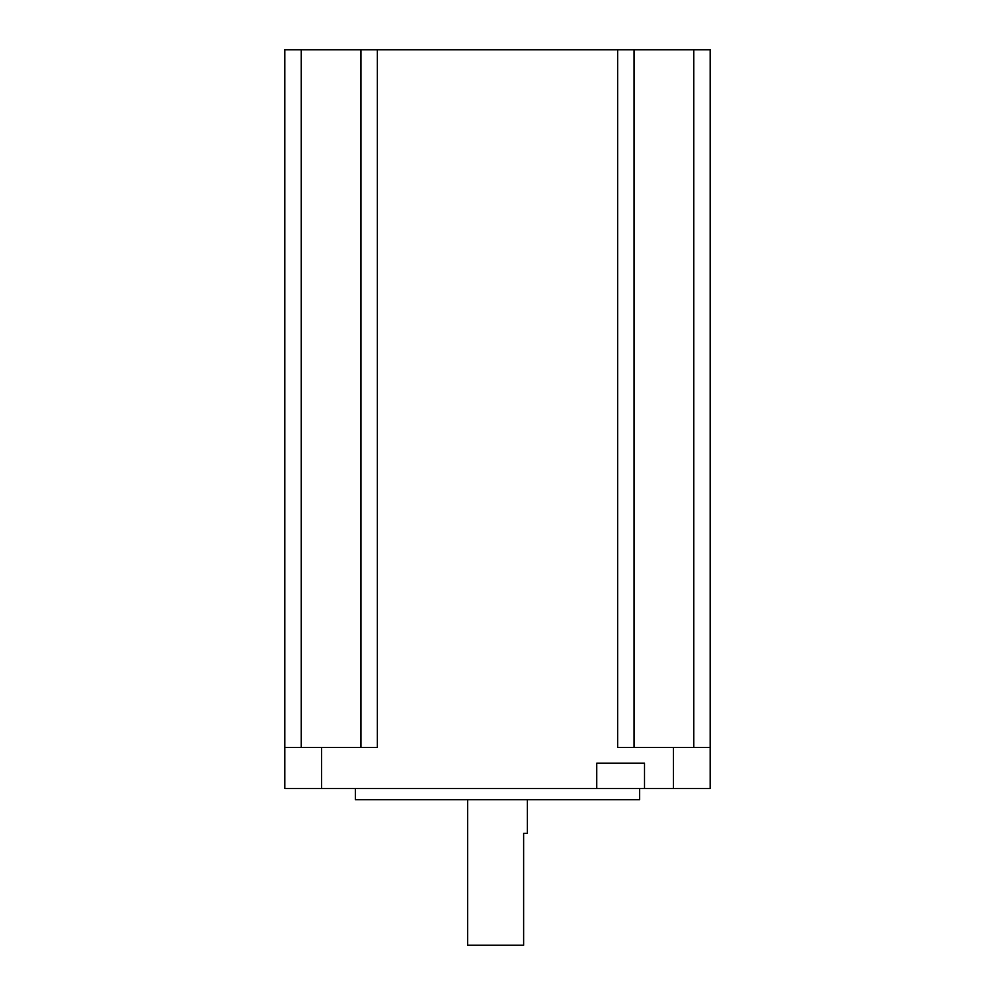 <?xml version="1.0" encoding="UTF-8"?>
<svg xmlns="http://www.w3.org/2000/svg" width="995" height="995" viewBox="0 0 995 995"><rect width="100%" height="100%" fill="white"/><g stroke="black" fill="none" stroke-linecap="round" stroke-linejoin="round"><path stroke-width="1.49" d="M527.35 799.731L527.35 833.312L523.619 833.312L523.619 945.25L467.65 945.25L467.65 799.731M639.661 788.537L639.661 799.731L355.339 799.731L355.339 788.537M301.236 747.494L301.236 49.75L284.819 49.75L284.819 788.537L644.511 788.537L644.511 763.165L596.751 763.165L596.751 788.537M301.236 49.75L617.646 49.75L617.646 747.494L673.391 747.494L673.391 788.537L644.511 788.537M284.819 747.494L377.354 747.494L377.354 49.75M673.391 747.494L710.181 747.494L710.181 49.75L634.064 49.75L634.064 747.494M710.181 747.494L710.181 788.537L673.391 788.537M617.646 49.75L634.064 49.75M360.936 747.494L360.936 49.75M321.609 747.494L321.609 788.537M693.764 747.494L693.764 49.75"/></g></svg>
